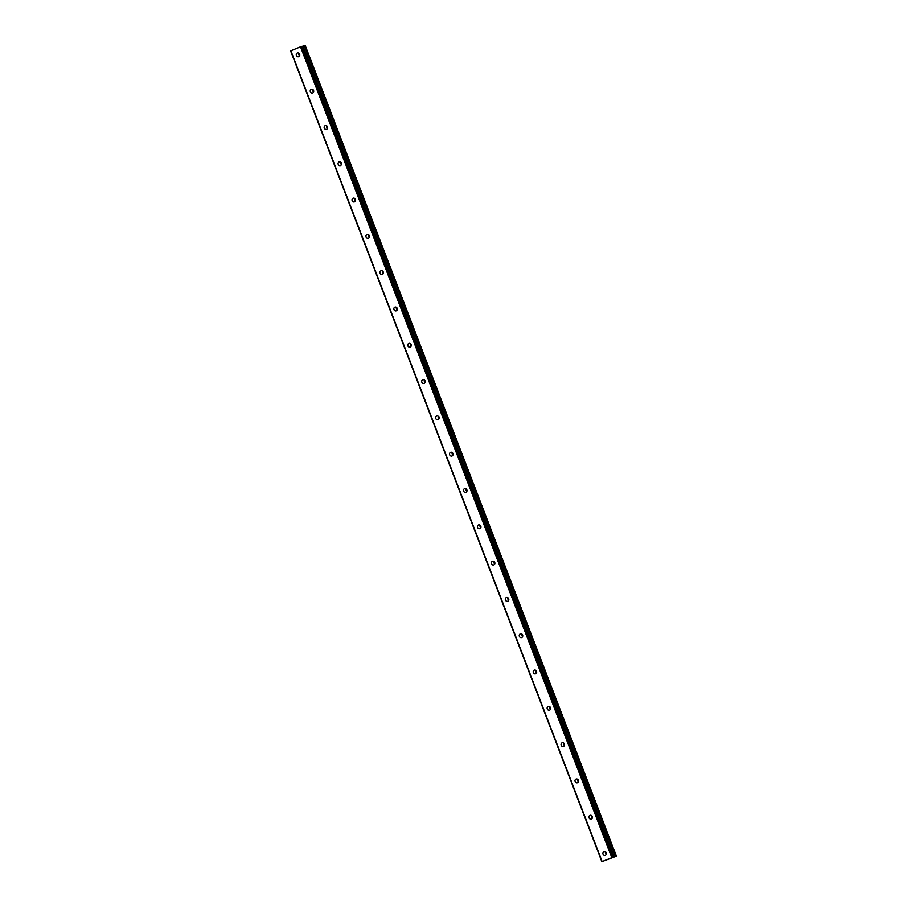 <?xml version="1.0" encoding="UTF-8"?>
<svg xmlns="http://www.w3.org/2000/svg" width="907" height="907" viewBox="0 0 907 907"><rect width="100%" height="100%" fill="white"/><g stroke="black" fill="none" stroke-linecap="round" stroke-linejoin="round"><path stroke-width="1.36" d="M603.008 854.167A1.95 1.735 73 0 1 606.227 852.863A1.95 1.735 73 0 1 603.008 854.167M606.239 854.349A1.95 1.735 73 0 1 605.491 851.911M589.062 817.853A1.95 1.735 73 0 1 592.294 816.549A1.95 1.735 73 0 1 589.062 817.853M592.305 818.046A1.95 1.735 73 0 1 591.557 815.597M575.129 781.551A1.95 1.735 73 0 1 578.36 780.247A1.95 1.735 73 0 1 575.129 781.551M578.371 781.743A1.95 1.735 73 0 1 577.623 779.294M561.195 745.248A1.95 1.735 73 0 1 564.415 743.944A1.95 1.735 73 0 1 561.195 745.248M564.437 745.441A1.95 1.735 73 0 1 563.689 742.992M547.261 708.945A1.95 1.735 73 0 1 550.481 707.641A1.95 1.735 73 0 1 547.261 708.945M550.504 709.138A1.95 1.735 73 0 1 549.755 706.689M533.327 672.643A1.95 1.735 73 0 1 536.547 671.339A1.95 1.735 73 0 1 533.327 672.643M536.559 672.824A1.95 1.735 73 0 1 535.822 670.386M519.382 636.34A1.95 1.735 73 0 1 522.613 635.036A1.95 1.735 73 0 1 519.382 636.34M522.625 636.521A1.95 1.735 73 0 1 521.876 634.084M505.448 600.037A1.95 1.735 73 0 1 508.68 598.733A1.95 1.735 73 0 1 505.448 600.037M508.691 600.219A1.95 1.735 73 0 1 507.943 597.781M491.515 563.735A1.95 1.735 73 0 1 494.746 562.431A1.95 1.735 73 0 1 491.515 563.735M494.757 563.916A1.95 1.735 73 0 1 494.009 561.478M477.581 527.42A1.95 1.735 73 0 1 480.801 526.117A1.95 1.735 73 0 1 477.581 527.42M480.823 527.613A1.95 1.735 73 0 1 480.075 525.164M463.647 491.118A1.95 1.735 73 0 1 466.867 489.814A1.95 1.735 73 0 1 463.647 491.118M466.878 491.311A1.95 1.735 73 0 1 466.141 488.862M449.702 454.815A1.95 1.735 73 0 1 452.933 453.511A1.95 1.735 73 0 1 449.702 454.815M452.944 455.008A1.95 1.735 73 0 1 452.196 452.559M435.768 418.512A1.95 1.735 73 0 1 438.999 417.209A1.95 1.735 73 0 1 435.768 418.512M439.011 418.694A1.95 1.735 73 0 1 438.262 416.256M421.834 382.21A1.95 1.735 73 0 1 425.066 380.906A1.95 1.735 73 0 1 421.834 382.21M425.077 382.391A1.95 1.735 73 0 1 424.329 379.954M407.901 345.907A1.95 1.735 73 0 1 411.12 344.603A1.95 1.735 73 0 1 407.901 345.907M411.143 346.089A1.95 1.735 73 0 1 410.395 343.651M393.967 309.604A1.95 1.735 73 0 1 397.187 308.301A1.95 1.735 73 0 1 393.967 309.604M397.198 309.786A1.95 1.735 73 0 1 396.461 307.348M380.033 273.29A1.95 1.735 73 0 1 383.253 271.987A1.95 1.735 73 0 1 380.033 273.29M383.264 273.483A1.95 1.735 73 0 1 382.516 271.034M366.088 236.988A1.95 1.735 73 0 1 369.319 235.684A1.95 1.735 73 0 1 366.088 236.988M369.33 237.18A1.95 1.735 73 0 1 368.582 234.732M352.154 200.685A1.95 1.735 73 0 1 355.385 199.381A1.95 1.735 73 0 1 352.154 200.685M355.397 200.878A1.95 1.735 73 0 1 354.648 198.429M338.22 164.382A1.95 1.735 73 0 1 341.44 163.079A1.95 1.735 73 0 1 338.22 164.382M341.463 164.564A1.95 1.735 73 0 1 340.715 162.126M324.287 128.08A1.95 1.735 73 0 1 327.506 126.776A1.95 1.735 73 0 1 324.287 128.08M327.529 128.261A1.95 1.735 73 0 1 326.781 125.824M310.353 91.777A1.95 1.735 73 0 1 313.573 90.473A1.95 1.735 73 0 1 310.353 91.777M313.584 91.958A1.95 1.735 73 0 1 312.847 89.521M296.408 55.474A1.95 1.735 73 0 1 299.639 54.171A1.95 1.735 73 0 1 296.408 55.474M299.65 55.656A1.95 1.735 73 0 1 298.902 53.218M601.84 861.65L290.603 50.86L300.546 46.813L302.099 46.28L613.336 857.081L612.61 857.466L616.363 856.151L601.84 861.65L613.404 857.058L302.099 46.28M302.224 46.416L302.836 46.178L614.073 856.979M616.397 856.14L305.16 45.35L616.341 856.174L305.16 45.35L302.836 46.178M609.243 858.827L610.604 858.317M607.928 859.348L609.107 858.952M301.362 46.506L612.588 857.308M300.546 46.813L611.772 857.603M303.051 46.11L614.288 856.9M290.864 50.724L602.101 861.514M302.235 46.404L613.472 857.194M304.344 45.622L615.581 856.423M304.525 45.554L615.751 856.355M304.65 45.509L615.887 856.31M304.831 45.452L616.068 856.242M302.167 46.268L613.404 857.058"/></g></svg>
